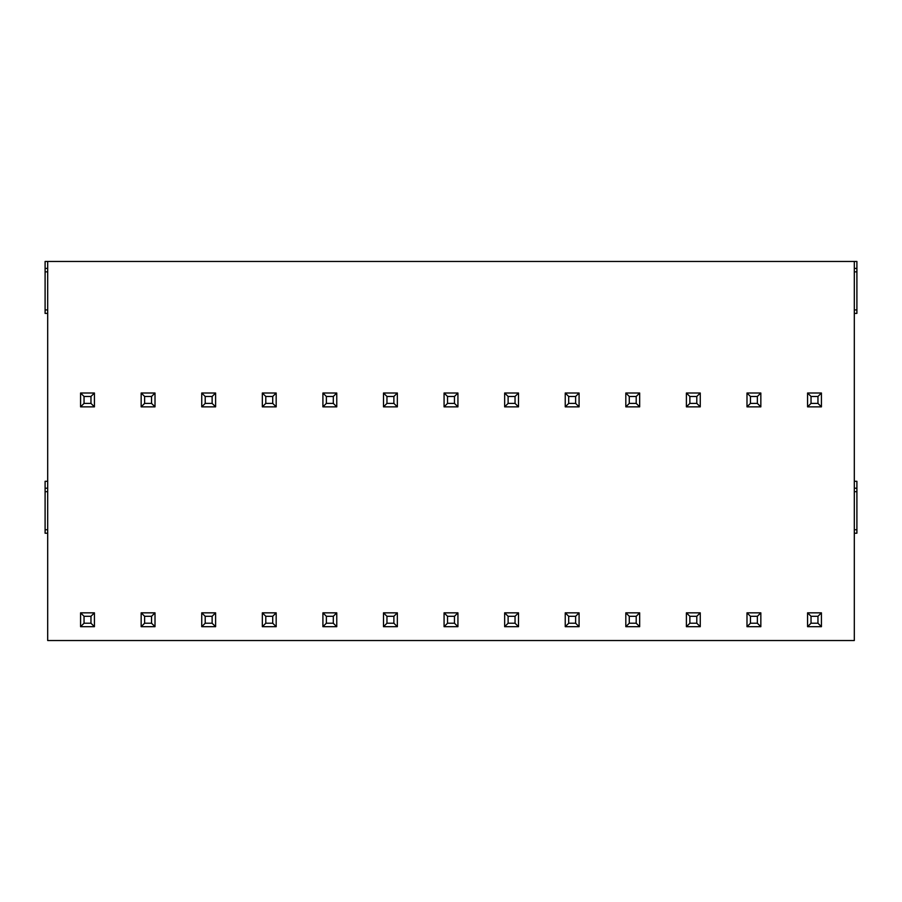<?xml version="1.0" encoding="UTF-8"?>
<svg xmlns="http://www.w3.org/2000/svg" width="902" height="902" viewBox="0 0 902 902"><rect width="100%" height="100%" fill="white"/><g stroke="black" fill="none" stroke-linecap="round" stroke-linejoin="round"><path stroke-width="1.35" d="M854.307 481.296L856.9 481.296L856.9 533.217L854.307 533.217M47.693 313.389L45.1 313.389L45.1 261.467L856.9 261.467L856.9 313.389L854.307 313.389M47.693 533.217L45.1 533.217L45.1 481.296L47.693 481.296M47.693 261.467L47.693 640.533L854.307 640.533L854.307 261.467M45.1 491.68L47.693 491.68M856.9 491.68L854.307 491.68M807.572 393.013L807.572 406.858L811.033 403.397L817.956 403.397L821.418 406.858L821.418 393.013L807.572 393.013L811.033 396.474L811.033 403.397M807.572 406.858L821.418 406.858M817.956 403.397L817.956 396.474L821.418 393.013M817.956 396.474L811.033 396.474M811.033 623.226L817.956 623.226L817.956 616.303L811.033 616.303L811.033 623.226L807.572 626.687L821.418 626.687L821.418 612.841L807.572 612.841L811.033 616.303M817.956 623.226L821.418 626.687M817.956 616.303L821.418 612.841M807.572 612.841L807.572 626.687M746.991 393.013L746.991 406.858L750.453 403.397L757.376 403.397L760.837 406.858L760.837 393.013L746.991 393.013L750.453 396.474L750.453 403.397M746.991 406.858L760.837 406.858M757.376 403.397L757.376 396.474L760.837 393.013M757.376 396.474L750.453 396.474M750.453 623.226L757.376 623.226L757.376 616.303L750.453 616.303L750.453 623.226L746.991 626.687L760.837 626.687L760.837 612.841L746.991 612.841L750.453 616.303M757.376 623.226L760.837 626.687M757.376 616.303L760.837 612.841M746.991 612.841L746.991 626.687M686.399 393.013L686.399 406.858L689.872 403.397L696.795 403.397L700.256 406.858L700.256 393.013L686.399 393.013L689.872 396.474L689.872 403.397M686.399 406.858L700.256 406.858M696.795 403.397L696.795 396.474L700.256 393.013M696.795 396.474L689.872 396.474M689.872 623.226L696.795 623.226L696.795 616.303L689.872 616.303L689.872 623.226L686.399 626.687L700.256 626.687L700.256 612.841L686.399 612.841L689.872 616.303M696.795 623.226L700.256 626.687M696.795 616.303L700.256 612.841M686.399 612.841L686.399 626.687M625.819 393.013L625.819 406.858L629.28 403.397L636.203 403.397L639.665 406.858L639.665 393.013L625.819 393.013L629.28 396.474L629.28 403.397M625.819 406.858L639.665 406.858M636.203 403.397L636.203 396.474L639.665 393.013M636.203 396.474L629.28 396.474M629.28 623.226L636.203 623.226L636.203 616.303L629.28 616.303L629.28 623.226L625.819 626.687L639.665 626.687L639.665 612.841L625.819 612.841L629.28 616.303M636.203 623.226L639.665 626.687M636.203 616.303L639.665 612.841M625.819 612.841L625.819 626.687M565.238 393.013L565.238 406.858L568.7 403.397L575.623 403.397L579.084 406.858L579.084 393.013L565.238 393.013L568.7 396.474L568.7 403.397M565.238 406.858L579.084 406.858M575.623 403.397L575.623 396.474L579.084 393.013M575.623 396.474L568.7 396.474M568.7 623.226L575.623 623.226L575.623 616.303L568.7 616.303L568.7 623.226L565.238 626.687L579.084 626.687L579.084 612.841L565.238 612.841L568.7 616.303M575.623 623.226L579.084 626.687M575.623 616.303L579.084 612.841M565.238 612.841L565.238 626.687M504.658 393.013L504.658 406.858L508.119 403.397L515.042 403.397L518.503 406.858L518.503 393.013L504.658 393.013L508.119 396.474L508.119 403.397M504.658 406.858L518.503 406.858M515.042 403.397L515.042 396.474L518.503 393.013M515.042 396.474L508.119 396.474M508.119 623.226L515.042 623.226L515.042 616.303L508.119 616.303L508.119 623.226L504.658 626.687L518.503 626.687L518.503 612.841L504.658 612.841L508.119 616.303M515.042 623.226L518.503 626.687M515.042 616.303L518.503 612.841M504.658 612.841L504.658 626.687M444.077 393.013L444.077 406.858L447.539 403.397L454.461 403.397L457.923 406.858L457.923 393.013L444.077 393.013L447.539 396.474L447.539 403.397M444.077 406.858L457.923 406.858M454.461 403.397L454.461 396.474L457.923 393.013M454.461 396.474L447.539 396.474M447.539 623.226L454.461 623.226L454.461 616.303L447.539 616.303L447.539 623.226L444.077 626.687L457.923 626.687L457.923 612.841L444.077 612.841L447.539 616.303M454.461 623.226L457.923 626.687M454.461 616.303L457.923 612.841M444.077 612.841L444.077 626.687M383.497 393.013L383.497 406.858L386.958 403.397L393.881 403.397L397.342 406.858L397.342 393.013L383.497 393.013L386.958 396.474L386.958 403.397M383.497 406.858L397.342 406.858M393.881 403.397L393.881 396.474L397.342 393.013M393.881 396.474L386.958 396.474M386.958 623.226L393.881 623.226L393.881 616.303L386.958 616.303L386.958 623.226L383.497 626.687L397.342 626.687L397.342 612.841L383.497 612.841L386.958 616.303M393.881 623.226L397.342 626.687M393.881 616.303L397.342 612.841M383.497 612.841L383.497 626.687M322.916 393.013L322.916 406.858L326.377 403.397L333.3 403.397L336.762 406.858L336.762 393.013L322.916 393.013L326.377 396.474L326.377 403.397M322.916 406.858L336.762 406.858M333.3 403.397L333.3 396.474L336.762 393.013M333.3 396.474L326.377 396.474M326.377 623.226L333.3 623.226L333.3 616.303L326.377 616.303L326.377 623.226L322.916 626.687L336.762 626.687L336.762 612.841L322.916 612.841L326.377 616.303M333.3 623.226L336.762 626.687M333.3 616.303L336.762 612.841M322.916 612.841L322.916 626.687M262.335 393.013L262.335 406.858L265.797 403.397L272.72 403.397L276.181 406.858L276.181 393.013L262.335 393.013L265.797 396.474L265.797 403.397M262.335 406.858L276.181 406.858M272.72 403.397L272.72 396.474L276.181 393.013M272.72 396.474L265.797 396.474M265.797 623.226L272.72 623.226L272.72 616.303L265.797 616.303L265.797 623.226L262.335 626.687L276.181 626.687L276.181 612.841L262.335 612.841L265.797 616.303M272.72 623.226L276.181 626.687M272.72 616.303L276.181 612.841M262.335 612.841L262.335 626.687M201.744 393.013L201.744 406.858L205.205 403.397L212.128 403.397L215.601 406.858L215.601 393.013L201.744 393.013L205.205 396.474L205.205 403.397M201.744 406.858L215.601 406.858M212.128 403.397L212.128 396.474L215.601 393.013M212.128 396.474L205.205 396.474M205.205 623.226L212.128 623.226L212.128 616.303L205.205 616.303L205.205 623.226L201.744 626.687L215.601 626.687L215.601 612.841L201.744 612.841L205.205 616.303M212.128 623.226L215.601 626.687M212.128 616.303L215.601 612.841M201.744 612.841L201.744 626.687M141.163 393.013L141.163 406.858L144.624 403.397L151.547 403.397L155.009 406.858L155.009 393.013L141.163 393.013L144.624 396.474L144.624 403.397M141.163 406.858L155.009 406.858M151.547 403.397L151.547 396.474L155.009 393.013M151.547 396.474L144.624 396.474M144.624 623.226L151.547 623.226L151.547 616.303L144.624 616.303L144.624 623.226L141.163 626.687L155.009 626.687L155.009 612.841L141.163 612.841L144.624 616.303M151.547 623.226L155.009 626.687M151.547 616.303L155.009 612.841M141.163 612.841L141.163 626.687M80.582 393.013L80.582 406.858L84.044 403.397L90.967 403.397L94.428 406.858L94.428 393.013L80.582 393.013L84.044 396.474L84.044 403.397M80.582 406.858L94.428 406.858M90.967 403.397L90.967 396.474L94.428 393.013M90.967 396.474L84.044 396.474M84.044 623.226L90.967 623.226L90.967 616.303L84.044 616.303L84.044 623.226L80.582 626.687L94.428 626.687L94.428 612.841L80.582 612.841L84.044 616.303M90.967 623.226L94.428 626.687M90.967 616.303L94.428 612.841M80.582 612.841L80.582 626.687M856.9 271.852L854.307 271.852M45.1 271.852L47.693 271.852M45.1 488.219L47.693 488.219M45.1 529.756L47.693 529.756M856.9 488.219L854.307 488.219M856.9 529.756L854.307 529.756M856.9 268.39L854.307 268.39M856.9 309.927L854.307 309.927M45.1 268.39L47.693 268.39M45.1 309.927L47.693 309.927"/></g></svg>
